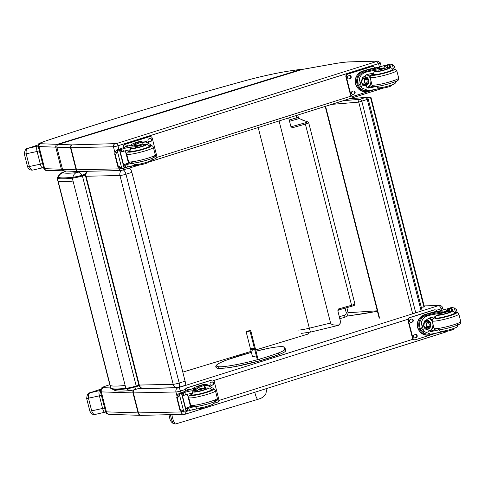 <?xml version="1.0" encoding="UTF-8"?>
<svg xmlns="http://www.w3.org/2000/svg" width="485" height="485" viewBox="0 0 485 485"><rect width="100%" height="100%" fill="white"/><g stroke="black" fill="none" stroke-linecap="round" stroke-linejoin="round"><path stroke-width="0.73" d="M415.736 312.825L361.846 101.407A2.298 1.267 -108.6 0 0 360.628 99.492A2.298 1.267 -108.6 0 0 359.991 99.304A2.298 1.898 85.2 0 0 358.742 102.123L368.218 99.122A2.298 2.298 0 0 0 365.805 97.4L365.805 97.4A2.298 1.898 85.2 0 0 365.429 97.479A2.298 1.267 71.4 0 1 367.284 99.577L421.198 311.103M58.248 177.377C59.061 175.018 60.643 173.478 62.989 172.751A6.96 0.782 165.7 0 1 65.657 171.266A6.887 3.831 71.4 0 0 65.154 171.369A6.887 3.831 71.4 0 1 65.154 171.369C61.771 172.927 60.007 172.581 58 177.073A12.78 1.431 -14.3 0 0 58.248 177.377C60.686 178.092 65.578 178.05 72.932 177.243A8.087 0.909 -14.3 0 0 82.086 175.194L85.524 174.145M82.086 175.194L79.013 172.06L76.448 172.636C69.707 173.369 65.22 173.412 62.989 172.751M140.953 387.788L134.8 389.661A6.887 2.583 -106.9 0 0 135.976 386.703M114.799 390.364A6.887 6.735 -72.4 0 1 114.739 390.346A6.887 6.735 -72.4 0 1 114.69 390.328A6.887 6.735 -72.4 0 1 112.562 389.188M308.424 332.577L308.745 333.844L255.686 349.97M251.127 351.352L182.796 372.122M348.036 312.728L377.312 310.794M421.289 307.314L424.399 306.938L370.886 97.03L366.333 97.418M366.69 97.497L370.431 97.182L423.945 307.09M370.431 97.182L370.886 97.03M87.639 171.272A4.589 4.104 88.7 0 0 86.081 176.255A4.589 0.515 165.7 0 1 85.584 176.152L138.807 384.957A4.589 0.515 -14.3 0 0 139.31 385.06A4.589 4.104 88.7 0 0 143.354 388.412L177.231 387.661A4.589 4.104 -91.3 0 1 173.187 384.308A4.589 0.515 -14.3 0 0 179.183 383.023L125.961 174.218A4.589 0.515 165.7 0 1 119.959 175.503A4.589 4.104 -91.3 0 1 121.553 170.496M184.179 385.636A4.589 1.988 -107.4 0 0 184.427 385.593A4.589 1.988 -107.4 0 0 185.106 381.168L131.884 172.363L125.961 174.218A4.589 1.988 -107.4 0 0 123.451 170.041M184.427 385.593L178.504 387.448A4.589 1.988 -107.4 0 1 178.256 387.491A4.589 4.104 -91.3 0 1 177.231 387.661A4.589 4.589 0 0 0 178.504 387.448L178.504 387.448A4.589 1.988 -107.4 0 0 179.183 383.023L185.106 381.168M131.884 172.363A4.589 1.988 -107.4 0 0 129.362 168.174M170.581 414.73A5.577 1.176 74 0 0 171.811 420.228A5.577 1.176 74 0 0 173.769 423.781L175.637 423.951A6.159 1.303 -106 0 1 173.563 420.974A6.159 1.303 -106 0 1 171.908 414.705M257.159 359.106L249.999 331.019L246.168 331.898L252.509 356.772M252.321 348.097A1.073 1.043 47.8 0 1 253.309 349.928A1.073 1.043 47.8 0 1 251.812 349.837A1.073 1.043 47.8 0 1 252.321 348.097M249.999 331.019L250.69 330.382L246.865 331.267L246.168 331.898M252.291 348.109A1.073 1.043 -132.2 0 0 253.582 349.527M250.69 330.382L257.959 358.888M346.648 316.178L377.439 311.291M424.157 306.005L438.646 305.598C439.683 305.75 440.483 306.829 441.035 308.824A3.443 0.388 -14.3 0 0 442.793 308.017L443.278 309.915M446.188 331.455L445.606 332.079L446.903 331.322M302.476 69.397L58.085 144.457L57.048 145.464L56.806 146.955L62.486 169.301L64.432 170.975L78.079 171.472A2.298 2.128 92.1 0 0 78.315 171.466M379.379 66.93L378.53 63.602L376.918 61.425L377.366 61.134L348.854 61.953A43.601 4.886 -14.3 0 0 333.85 63.82L301.815 69.513M301.767 69.531A1.722 0.679 -107.1 0 0 301.343 69.294L57.236 144.336A1.722 0.679 72.9 0 1 57.739 144.663M40.516 143.73A9.179 1.031 165.7 0 1 43.632 141.668A2.298 1.255 -108.5 0 0 43.468 141.705C36.242 145.112 39.649 142.432 38.182 146.3A11.476 1.285 -14.3 0 0 39.024 146.555L55.751 147.167L61.383 169.259L44.656 168.653L39.024 146.555A2.298 2.128 92.1 0 1 40.516 143.73L57.236 144.336L56.236 145.003L55.708 146.149L55.751 147.167L56.818 147.016M62.438 169.113L61.383 169.259L63.347 170.938L63.899 170.878M302.688 69.337L301.343 69.294A285.423 31.998 165.7 0 0 290.539 70.828A2.298 1.54 -98.4 0 1 290.77 70.768A2.298 1.54 -98.4 0 1 291.006 70.761M285.423 349.442L285.459 351.201C285.423 351.104 285.956 351.843 278.566 354.741L278.869 353.85L278.05 353.104A24.038 2.698 165.7 0 0 284.61 349.236L285.653 349.849M256.147 355.905L252.273 356.827L252.436 356.493M337.881 310.746L338.591 309.988A1.146 1.122 108.2 0 0 337.887 310.552M338.621 309.976L351.601 306.314C355.596 305.004 354.274 305.453 354.881 303.907A4.589 0.515 165.7 0 1 351.57 305.271L351.601 306.314L338.609 309.988L338.475 308.975L337.936 311.14L340.749 322.652L338.863 324.944C334.013 325.393 331.255 324.762 330.588 323.046L279.075 120.953M337.881 310.703L337.936 311.14M290.854 126.385A1.146 1.122 108.2 0 0 291.849 126.591L292.291 127.785L290.915 126.518M290.794 126.197L288.684 117.922M338.863 324.944L340.749 322.652M290.812 126.252L291.849 126.591L304.822 122.923A3.443 0.388 165.7 0 0 307.241 121.85L299.099 118.504L298.275 117.243L289.224 120.037M297.766 115.054L298.317 117.322M95.691 414.293C94.175 414.966 92.859 413.893 91.744 411.062L88.506 398.355C88.1 395.226 88.664 393.353 90.198 392.747A2.298 1.316 -108.8 0 0 90.022 392.783L90.022 392.783C88.161 392.711 87.045 394.638 86.669 398.561L89.907 411.268C90.798 413.796 92.617 414.839 95.357 414.402L95.387 414.39M100.383 390.237A19.448 2.183 -14.3 0 0 99.631 390.577A2.298 1.97 64.8 0 1 100.346 390.589M100.716 389.188A487.625 54.672 165.7 0 0 90.198 392.747L99.631 390.577C98.831 391.31 98.752 393.068 99.389 395.845L101.377 395.269M86.669 398.561L99.389 395.845L102.626 408.552C103.378 411.231 104.208 412.42 105.124 412.117A2.298 1.97 -115.2 0 0 105.53 411.989A2.298 1.97 -115.2 0 0 105.536 411.983A2.298 1.97 -115.2 0 0 105.645 411.929M105.53 411.983L105.124 412.117M33.398 169.914C31.883 170.593 30.567 169.514 29.452 166.682L26.214 153.975C25.808 150.847 26.372 148.974 27.906 148.368A2.298 1.316 -108.8 0 0 27.73 148.41L27.73 148.41C25.869 148.331 24.753 150.259 24.377 154.181L24.377 154.175M38.115 145.846A19.448 2.183 -14.3 0 0 37.339 146.197A2.298 1.97 64.8 0 1 38.169 146.234M33.095 170.011L33.065 170.023C30.325 170.459 28.506 169.417 27.621 166.888L40.34 164.172C41.086 166.852 41.922 168.04 42.832 167.737A2.298 1.97 -115.2 0 0 43.238 167.61A2.298 1.97 -115.2 0 0 43.244 167.604A2.298 1.97 -115.2 0 0 43.565 167.41M38.254 144.869A487.625 54.672 165.7 0 0 27.906 148.368L37.339 146.197C36.539 146.931 36.46 148.689 37.096 151.472L39.327 150.793M43.238 167.61L42.832 167.737M205.543 388.679A5.056 0.57 165.7 0 1 205.925 388.794A5.056 0.57 165.7 0 1 203.112 390.049A5.056 0.57 165.7 0 1 197.789 391.298L197.498 390.146A5.056 0.57 165.7 0 0 202.815 388.897A5.056 0.57 165.7 0 0 205.634 387.648A5.056 0.57 165.7 0 0 205.252 387.533A15.999 1.794 165.7 0 1 204.046 387.169A15.999 1.794 165.7 0 1 205.937 385.757L207.41 385.423L212.963 388.206L213.685 389.279M213.218 389.206L212.963 388.206M197.28 388.376A13.004 1.461 165.7 0 1 203.136 385.836L203.815 385.654L203.573 384.726A10.409 9.251 -91.7 0 1 205.143 384.526L203.985 384.563A10.409 9.251 88.3 0 0 201.73 384.945L199.008 385.799A11.264 1.261 -14.3 0 0 193.254 388.436A11.264 1.261 -14.3 0 0 194.546 388.685L197.146 387.921A13.004 1.461 -14.3 0 1 196.922 387.733A13.004 1.461 -14.3 0 1 202.9 384.908L201.73 384.945M203.573 384.726L202.9 384.908M205.143 384.526A10.409 9.251 -91.7 0 1 210.417 386.193M185.652 408.334A48.785 5.468 165.7 0 1 189.877 406.739L190.757 406.715L187.58 394.257M180.565 393.183L180.869 392.935A48.785 5.468 165.7 0 1 190.744 389.328L193.279 388.527M201.936 407.552L202.136 408.34A25.299 2.837 -14.3 0 1 196.68 409A5.905 0.661 -14.3 0 0 189.483 410.559A32.519 3.644 -14.3 0 0 187.901 411.05A1.146 1.018 -87.4 0 1 187.84 411.068L186.367 411.128M185.797 408.904L187.21 408.594L187.84 411.068L186.143 410.274M183.967 411.923L181.99 411.626L179.88 409.922L180.105 409.201L183.766 411.571L179.456 394.669L180.808 393.317A3.862 0.43 165.7 0 1 181.457 393.135L181.748 393.02L186.476 411.577L186.191 411.692L181.457 393.135M181.748 393.02L179.741 393.183A3.862 0.43 165.7 0 1 179.238 393.365L177.68 394.717L176.728 397.561L177.898 397.53L177.128 398.421L176.728 397.561L179.814 409.734M179.456 394.669L177.898 397.53M181.05 409.886L179.88 409.922L177.128 398.421M203.815 385.654A9.445 8.397 -91.7 0 1 205.173 385.49L207.41 385.423M197.159 387.976L197.407 388.873L194.782 389.613A11.264 1.261 165.7 0 1 193.491 389.364L193.254 388.436M200.729 408.552L199.65 408.734A11.264 1.261 165.7 0 1 199.329 408.734M185.646 408.315A43.729 4.905 165.7 0 1 190.514 406.509L187.404 394.299M187.21 408.594A32.519 3.644 165.7 0 1 188.847 408.085A5.905 0.661 165.7 0 1 194.139 406.788M190.757 406.715A61.662 6.911 165.7 0 1 191.648 406.418M182.827 411.917L185.537 411.88L183.488 412.007M185.537 411.88A3.862 0.43 165.7 0 1 186.191 411.692M181.717 393.044L186.476 411.577M197.498 390.146A25.299 2.837 165.7 0 1 192.048 390.807A5.905 0.661 165.7 0 0 184.846 392.371A32.519 3.644 165.7 0 0 183.263 392.862A1.146 1.025 -95.9 0 0 183.209 392.88L182.069 394.293M202.136 408.34A5.056 0.57 -14.3 0 0 207.453 407.091A5.056 0.57 -14.3 0 0 210.272 405.836L210.144 405.345M182.421 395.663L183.839 395.354A32.519 3.644 165.7 0 1 185.476 394.845A5.905 0.661 165.7 0 1 191.945 393.359M184.415 411.868L183.766 411.571M185.573 391.134L185.458 390.68A2.298 2.037 -91.7 0 1 186.852 387.848L211.363 380.119A2.298 2.037 -91.7 0 1 212.066 380.04M185.961 390.995L185.876 390.667A2.298 2.037 -91.7 0 1 187.271 387.836L211.781 380.107A2.298 2.037 -91.7 0 1 214.303 381.701L218.814 399.373A2.298 2.037 -91.7 0 1 217.413 402.204L213.758 403.356M195.364 409.158L192.903 409.934A2.298 2.037 -91.7 0 1 191.769 409.922M217.195 397.736A1.576 1.4 -91.7 0 1 216.71 400.489L216.583 400.525M211.011 382.289L211.993 381.98A1.576 1.4 -91.7 0 1 212.769 385.017L211.787 385.326A1.576 1.4 -91.7 0 1 211.011 382.289M187.016 390.613A1.576 1.4 -91.7 0 1 187.974 389.558L188.956 389.249A1.576 1.4 -91.7 0 1 190.187 389.516M192.199 410.013A2.298 2.037 -91.7 0 1 191.526 409.983M212.127 381.95A1.576 1.4 -91.7 0 1 212.345 385.029L211.369 385.339A1.576 1.4 -91.7 0 1 211.236 385.375M189.089 389.212A1.576 1.4 -91.7 0 1 189.871 389.625M211.266 389.716A10.324 1.158 165.7 0 1 211.648 389.916A10.324 1.158 165.7 0 1 201.93 393.59A10.324 1.158 165.7 0 1 191.636 395.014A10.324 1.158 165.7 0 1 191.878 394.657M197.789 391.298A25.299 2.837 165.7 0 1 193.57 391.856L192.484 392.541M198.365 389.594A2.752 0.309 -14.3 0 0 201.408 388.988A2.752 0.309 -14.3 0 0 203.391 388.17A2.752 0.309 -14.3 0 0 200.644 388.552A2.752 0.309 -14.3 0 0 198.05 389.534A2.752 0.309 -14.3 0 0 198.365 389.594M444.502 330.94L444.684 331.661A15.999 1.794 -14.3 0 0 433.117 333.753L430.498 334.116L423.708 331.37L420.907 327.254L421.435 322.452L423.708 331.37M421.435 322.452C422.368 318.821 424.714 316.523 428.479 315.565A15.999 1.794 165.7 0 1 440.047 313.474L440.344 314.62A5.056 0.57 165.7 0 0 445.909 313.455A5.056 0.57 165.7 0 0 449.328 312.019L449.031 310.873A5.056 0.57 165.7 0 1 445.618 312.304A5.056 0.57 165.7 0 1 440.047 313.474M435.312 316.705A15.999 1.794 -14.3 0 0 429.11 318.039L424.587 321.137L423.781 326.544L430.553 331.54L432.487 331.279A15.999 1.794 -14.3 0 1 438.44 329.988M424.272 314.747A10.409 9.251 88.3 0 0 417.682 326.32A10.409 9.251 88.3 0 0 427.127 335.177L428.285 335.141A10.409 9.251 -91.7 0 1 418.907 326.678A10.409 9.251 -91.7 0 1 424.757 314.959L424.993 315.893L425.678 315.644A13.004 1.461 165.7 0 1 439.798 312.388L442.174 311.667L441.768 310.709A11.264 1.261 -14.3 0 0 426.988 313.892L424.272 314.747L425.442 314.716L424.757 314.959M429.649 334.141L429.855 334.947L430.553 334.759A13.004 1.461 165.7 0 1 441.077 332.116M429.855 334.947A10.409 9.251 -91.7 0 1 428.285 335.141M439.786 310.891A48.785 5.468 165.7 0 1 448.443 308.533L449.013 308.508M449.031 310.873A5.056 0.57 165.7 0 0 448.995 310.824A25.299 2.837 165.7 0 0 447.049 310.376A5.905 0.661 165.7 0 1 446.582 310.242A5.905 0.661 165.7 0 1 449.304 308.957A32.519 3.644 165.7 0 1 450.832 308.466A1.146 1.025 -96.1 0 1 450.892 308.448L448.746 308.49M451.602 308.818L452.075 310.667L451.523 310.921L450.892 308.448L451.602 309.272M458.592 324.623L457.1 326.223M458.652 324.865L458.974 324.423M456.458 310.382L456.458 309.666L454.348 307.963L455.482 312.413M430.498 334.116L428.255 334.177A9.445 8.397 -91.7 0 1 419.749 326.532A9.445 8.397 -91.7 0 1 424.993 315.893M425.442 314.716A13.004 1.461 -14.3 0 1 439.562 311.461L441.938 310.739M451.523 310.921A32.519 3.644 -14.3 0 0 450.795 311.152M435.057 329.648A61.662 6.911 -14.3 0 0 430.074 331.346L432.487 331.279M429.292 317.996L432.177 319.791M433.742 327.09L430.074 331.346M428.558 318.19A6.875 6.111 -91.7 0 1 432.493 322.204M432.862 323.659A6.875 6.111 -91.7 0 1 428.625 331.358M424.842 320.755A4.589 4.08 -91.7 0 1 426.709 320.185A4.589 4.08 -91.7 0 1 430.868 324.089M430.904 325.223A4.589 4.08 -91.7 0 1 426.976 329.357A4.589 4.08 -91.7 0 1 424.727 328.678M426.121 320.252A4.589 4.08 -91.7 0 1 428.922 322.07M429.073 327.351A4.589 4.08 -91.7 0 1 426.382 329.327M449.971 308.454L450.147 307.89A3.862 0.43 -14.3 0 0 450.801 307.708L452.851 307.581L450.801 307.708M449.856 308.005L451.862 307.842A3.862 0.43 -14.3 0 1 452.366 307.66L454.348 307.963M444.684 331.661A5.056 0.57 -14.3 0 0 450.25 330.497A5.056 0.57 -14.3 0 0 453.669 329.06L453.542 328.569M419.925 331.655A9.445 8.397 -91.7 0 1 419.537 318.299M414.736 339.821A2.298 2.037 -91.7 0 1 412.499 338.16L407.994 320.488A2.298 2.037 -91.7 0 1 409.395 317.657L433.899 309.927A2.298 2.037 -91.7 0 1 434.608 309.848M436.07 333.237L415.445 339.742A2.298 2.037 -91.7 0 1 412.923 338.148L408.412 320.476A2.298 2.037 -91.7 0 1 409.813 317.645L434.324 309.915A2.298 2.037 -91.7 0 1 436.815 311.394M412.268 322.095L411.286 322.404A1.576 1.4 -91.7 0 1 410.516 319.366L411.492 319.057A1.576 1.4 -91.7 0 1 412.268 322.095L410.868 322.416A1.576 1.4 -91.7 0 1 410.734 322.446M416.209 337.56L415.233 337.869A1.576 1.4 -91.7 0 1 414.457 334.832L415.439 334.523A1.576 1.4 -91.7 0 1 416.209 337.56L414.808 337.881A1.576 1.4 -91.7 0 1 414.681 337.918M433.548 312.097A1.576 1.4 -91.7 0 1 433.554 312.097L434.536 311.788A1.576 1.4 -91.7 0 1 435.106 311.746M411.626 319.021A1.576 1.4 -91.7 0 1 411.85 322.107M415.572 334.486A1.576 1.4 -91.7 0 1 415.791 337.572M427.988 326.787A2.164 1.928 88.3 0 0 427.873 322.689M429.086 326.805A2.164 1.928 88.3 0 0 428.491 322.555A2.164 1.928 88.3 0 0 428.613 326.89A2.164 1.928 88.3 0 0 429.086 326.805M429.213 326.981A2.346 2.085 88.3 0 0 430.086 323.04A2.346 2.085 88.3 0 0 426.612 324.138A2.346 2.085 88.3 0 0 429.213 326.981M429.249 327.132A2.51 2.231 88.3 0 0 430.183 322.925A2.51 2.231 88.3 0 0 426.473 324.095A2.51 2.231 88.3 0 0 429.249 327.132M429.213 327.308A2.686 2.389 88.3 0 0 428.473 322.034A2.686 2.389 88.3 0 0 428.631 327.411A2.686 2.389 88.3 0 0 429.213 327.308M435.275 317.887A10.324 1.158 -14.3 0 0 435.039 318.245A10.324 1.158 -14.3 0 0 436.221 318.475A10.324 1.158 -14.3 0 0 447.619 316.196A10.324 1.158 -14.3 0 0 455.051 313.14A10.324 1.158 -14.3 0 0 454.663 312.946M436.112 315.456L437.003 315.032A15.999 1.794 165.7 0 1 440.344 314.62M446.473 311.334A2.752 0.309 -14.3 0 0 443.435 311.94A2.752 0.309 -14.3 0 0 441.453 312.758A2.752 0.309 -14.3 0 0 444.199 312.376A2.752 0.309 -14.3 0 0 446.788 311.4A2.752 0.309 -14.3 0 0 446.473 311.334M143.481 145.185A5.056 0.57 165.7 0 1 143.857 145.3A5.056 0.57 165.7 0 1 141.044 146.555A5.056 0.57 165.7 0 1 135.721 147.804L135.43 146.652A5.056 0.57 165.7 0 0 140.753 145.403A5.056 0.57 165.7 0 0 143.566 144.154A5.056 0.57 165.7 0 0 143.184 144.039A15.999 1.794 165.7 0 1 141.984 143.675A15.999 1.794 165.7 0 1 143.875 142.263L145.342 141.929L150.902 144.712L151.623 145.785M151.156 145.712L150.902 144.712M135.212 144.882A13.004 1.461 165.7 0 1 141.074 142.341L141.747 142.16L141.511 141.232A10.409 9.251 -91.7 0 1 143.081 141.032L141.917 141.068A10.409 9.251 88.3 0 0 139.662 141.45L136.94 142.305A11.264 1.261 -14.3 0 0 131.186 144.942A11.264 1.261 -14.3 0 0 132.478 145.191L135.079 144.427A13.004 1.461 -14.3 0 1 134.854 144.239A13.004 1.461 -14.3 0 1 140.838 141.414L139.662 141.45M141.511 141.232L140.838 141.414M143.081 141.032A10.409 9.251 -91.7 0 1 148.355 142.699M123.584 164.839A48.785 5.468 165.7 0 1 127.81 163.245L128.689 163.221L125.512 150.762M118.504 149.689L118.807 149.435A48.785 5.468 165.7 0 1 128.677 145.833L131.211 145.033M139.868 164.057L140.068 164.845A25.299 2.837 -14.3 0 1 134.618 165.5A5.905 0.661 -14.3 0 0 127.416 167.064A32.519 3.644 -14.3 0 0 125.833 167.555A1.146 1.018 -87.4 0 1 125.779 167.574L124.299 167.634M123.73 165.403L125.148 165.1L125.779 167.574L124.075 166.773M121.899 168.428L119.922 168.131L117.813 166.428L118.043 165.706L121.699 168.077L117.388 151.174L118.74 149.823A3.862 0.43 165.7 0 1 119.395 149.641L119.68 149.525L124.415 168.083L124.124 168.198L119.395 149.641M119.68 149.525L117.679 149.689A3.862 0.43 165.7 0 1 117.17 149.871L115.612 151.223L114.66 154.066L115.83 154.036L115.06 154.927L114.66 154.066L117.746 166.24M117.388 151.174L115.83 154.036M118.983 166.391L117.813 166.428L115.06 154.927M141.747 142.16A9.445 8.397 -91.7 0 1 143.105 141.996L145.342 141.929M135.091 144.481L135.339 145.379L132.714 146.118A11.264 1.261 165.7 0 1 131.423 145.87L131.186 144.942M138.661 165.058L137.588 165.239A11.264 1.261 165.7 0 1 137.261 165.239M123.578 164.821A43.729 4.905 165.7 0 1 128.446 163.015L125.336 150.805M125.148 165.1A32.519 3.644 165.7 0 1 126.785 164.591A5.905 0.661 165.7 0 1 132.072 163.293M128.689 163.221A61.662 6.911 165.7 0 1 129.586 162.924M120.759 168.422L123.469 168.386L121.42 168.513M123.469 168.386A3.862 0.43 165.7 0 1 124.124 168.198M119.65 149.55L124.415 168.083M135.43 146.652A25.299 2.837 165.7 0 1 129.98 147.313A5.905 0.661 165.7 0 0 122.778 148.877A32.519 3.644 165.7 0 0 121.195 149.368A1.146 1.025 -95.9 0 0 121.141 149.386L120.001 150.799M140.068 164.845A5.056 0.57 -14.3 0 0 145.391 163.597A5.056 0.57 -14.3 0 0 148.204 162.342L148.077 161.851M120.353 152.169L121.771 151.86A32.519 3.644 165.7 0 1 123.408 151.35A5.905 0.661 165.7 0 1 129.883 149.865M122.347 168.374L121.699 168.077M123.505 147.64L123.39 147.185A2.298 2.037 -91.7 0 1 124.784 144.354L149.295 136.625A2.298 2.037 -91.7 0 1 150.004 136.546M123.893 147.501L123.808 147.173A2.298 2.037 -91.7 0 1 125.209 144.342L149.713 136.612A2.298 2.037 -91.7 0 1 152.242 138.207L156.746 155.879A2.298 2.037 -91.7 0 1 155.345 158.71L151.69 159.862M133.296 165.664L130.841 166.44A2.298 2.037 -91.7 0 1 129.701 166.428M155.127 154.242A1.576 1.4 -91.7 0 1 154.642 156.988L154.515 157.031M148.95 138.795L149.926 138.486A1.576 1.4 -91.7 0 1 150.702 141.523L149.719 141.832A1.576 1.4 -91.7 0 1 148.95 138.795M124.954 147.119A1.576 1.4 -91.7 0 1 125.912 146.064L126.888 145.755A1.576 1.4 -91.7 0 1 128.125 146.021M130.132 166.519A2.298 2.037 -91.7 0 1 129.459 166.488M150.059 138.449A1.576 1.4 -91.7 0 1 150.283 141.535L149.301 141.844A1.576 1.4 -91.7 0 1 149.168 141.881M127.022 145.718A1.576 1.4 -91.7 0 1 127.804 146.13M149.198 146.221A10.324 1.158 165.7 0 1 149.58 146.422A10.324 1.158 165.7 0 1 139.862 150.095A10.324 1.158 165.7 0 1 129.568 151.52A10.324 1.158 165.7 0 1 129.81 151.162M135.721 147.804A25.299 2.837 165.7 0 1 131.502 148.361L130.423 149.047M136.303 146.1A2.752 0.309 -14.3 0 0 139.34 145.494A2.752 0.309 -14.3 0 0 141.323 144.675A2.752 0.309 -14.3 0 0 138.577 145.057A2.752 0.309 -14.3 0 0 135.988 146.04A2.752 0.309 -14.3 0 0 136.303 146.1M382.435 87.445L382.616 88.167A15.999 1.794 -14.3 0 0 371.049 90.258L368.43 90.622L361.64 87.876L358.845 83.759L359.367 78.958L361.64 87.876M359.367 78.958C360.3 75.327 362.647 73.029 366.411 72.071A15.999 1.794 165.7 0 1 377.985 69.979L378.276 71.125A5.056 0.57 165.7 0 0 383.841 69.961A5.056 0.57 165.7 0 0 387.26 68.524L386.969 67.379A5.056 0.57 165.7 0 1 383.55 68.809A5.056 0.57 165.7 0 1 377.985 69.979M373.244 73.211A15.999 1.794 -14.3 0 0 367.042 74.544L362.519 77.642L361.713 83.05L368.491 88.046L370.419 87.785A15.999 1.794 -14.3 0 1 376.378 86.494M362.204 71.253A10.409 9.251 88.3 0 0 355.614 82.826A10.409 9.251 88.3 0 0 365.059 91.683L366.217 91.647A10.409 9.251 -91.7 0 1 356.839 83.184A10.409 9.251 -91.7 0 1 362.695 71.465L362.932 72.392L363.611 72.15A13.004 1.461 165.7 0 1 377.73 68.894L380.107 68.173L379.707 67.215A11.264 1.261 -14.3 0 0 364.926 70.398L362.204 71.253L363.374 71.222L362.695 71.465M367.582 90.647L367.788 91.453L368.485 91.265A13.004 1.461 165.7 0 1 379.009 88.616M367.788 91.453A10.409 9.251 -91.7 0 1 366.217 91.647M377.724 67.397A48.785 5.468 165.7 0 1 386.375 65.038L386.945 65.014M386.969 67.379A5.056 0.57 165.7 0 0 386.927 67.33A25.299 2.837 165.7 0 0 384.981 66.881A5.905 0.661 165.7 0 1 384.514 66.748A5.905 0.661 165.7 0 1 387.236 65.463A32.519 3.644 165.7 0 1 388.77 64.972A1.146 1.025 -96.1 0 1 388.825 64.954L386.684 64.996M389.534 65.323L390.007 67.172L389.455 67.427L388.825 64.954L389.534 65.778M396.524 81.128L395.032 82.729M396.591 81.371L396.912 80.928M394.396 66.881L394.39 66.172L392.28 64.469L393.414 68.918M368.43 90.622L366.193 90.683A9.445 8.397 -91.7 0 1 357.688 83.038A9.445 8.397 -91.7 0 1 362.932 72.392M363.374 71.222A13.004 1.461 -14.3 0 1 377.494 67.967L379.87 67.245M389.455 67.427A32.519 3.644 -14.3 0 0 388.728 67.657M372.989 86.154A61.662 6.911 -14.3 0 0 368.006 87.852L370.419 87.785M367.224 74.502L370.11 76.297M371.674 83.596L368.006 87.852M366.496 74.696A6.875 6.111 -91.7 0 1 370.425 78.709M370.801 80.164A6.875 6.111 -91.7 0 1 366.563 87.864M362.78 77.26A4.589 4.08 -91.7 0 1 364.641 76.691A4.589 4.08 -91.7 0 1 368.806 80.595M368.836 81.729A4.589 4.08 -91.7 0 1 364.908 85.863A4.589 4.08 -91.7 0 1 362.659 85.184M364.053 76.757A4.589 4.08 -91.7 0 1 366.854 78.576M367.012 83.856A4.589 4.08 -91.7 0 1 364.32 85.833M387.903 64.96L388.079 64.396A3.862 0.43 -14.3 0 0 388.734 64.214L390.783 64.087L388.734 64.214M387.788 64.511L389.794 64.347A3.862 0.43 -14.3 0 1 390.304 64.165L392.28 64.469M382.616 88.167A5.056 0.57 -14.3 0 0 388.188 87.003A5.056 0.57 -14.3 0 0 391.601 85.566L391.48 85.075M357.857 88.161A9.445 8.397 -91.7 0 1 357.475 74.805M352.668 96.327A2.298 2.037 -91.7 0 1 350.437 94.666L345.926 76.994A2.298 2.037 -91.7 0 1 347.327 74.163L371.831 66.433A2.298 2.037 -91.7 0 1 372.541 66.354M374.002 89.743L353.377 96.248A2.298 2.037 -91.7 0 1 350.855 94.654L346.351 76.982A2.298 2.037 -91.7 0 1 347.745 74.15L372.256 66.421A2.298 2.037 -91.7 0 1 374.747 67.894M350.2 78.6L349.224 78.909A1.576 1.4 -91.7 0 1 348.448 75.866L349.43 75.557A1.576 1.4 -91.7 0 1 350.2 78.6L348.8 78.922A1.576 1.4 -91.7 0 1 348.673 78.952M354.147 94.066L353.165 94.375A1.576 1.4 -91.7 0 1 352.389 91.338L353.371 91.028A1.576 1.4 -91.7 0 1 354.147 94.066L352.747 94.387A1.576 1.4 -91.7 0 1 352.613 94.417M371.48 68.603A1.576 1.4 -91.7 0 1 371.486 68.603L372.468 68.294A1.576 1.4 -91.7 0 1 373.038 68.252M349.564 75.527A1.576 1.4 -91.7 0 1 349.782 78.612M353.504 90.992A1.576 1.4 -91.7 0 1 353.723 94.078M365.926 83.293A2.164 1.928 88.3 0 0 365.805 79.194M367.018 83.311A2.164 1.928 88.3 0 0 366.424 79.061A2.164 1.928 88.3 0 0 366.551 83.396A2.164 1.928 88.3 0 0 367.018 83.311M367.145 83.487A2.346 2.085 88.3 0 0 368.018 79.546A2.346 2.085 88.3 0 0 364.544 80.643A2.346 2.085 88.3 0 0 367.145 83.487M367.187 83.638A2.51 2.231 88.3 0 0 368.115 79.431A2.51 2.231 88.3 0 0 364.405 80.601A2.51 2.231 88.3 0 0 367.187 83.638M367.145 83.814A2.686 2.389 88.3 0 0 366.411 78.54A2.686 2.389 88.3 0 0 366.563 83.917A2.686 2.389 88.3 0 0 367.145 83.814M373.214 74.393A10.324 1.158 -14.3 0 0 372.971 74.751A10.324 1.158 -14.3 0 0 374.153 74.981A10.324 1.158 -14.3 0 0 385.551 72.701A10.324 1.158 -14.3 0 0 392.983 69.646A10.324 1.158 -14.3 0 0 392.601 69.446M374.044 71.962L374.941 71.537A15.999 1.794 165.7 0 1 378.276 71.125M384.411 67.839A2.752 0.309 -14.3 0 0 381.368 68.446A2.752 0.309 -14.3 0 0 379.385 69.264A2.752 0.309 -14.3 0 0 382.132 68.882A2.752 0.309 -14.3 0 0 384.726 67.9A2.752 0.309 -14.3 0 0 384.411 67.839M331.552 104.396L358.742 102.123L412.693 313.783M379.585 318.148L325.58 106.282M349.194 98.837L365.429 97.479L359.991 99.304L343.265 100.704M58.17 176.613L57.248 177.407L57.133 178.104A13.841 1.552 -14.3 0 0 57.412 178.316L57.897 177.474A13.156 1.473 165.7 0 1 58.145 176.667M138.874 385.193L136.224 385.993L82.226 175.2A8.463 0.946 165.7 0 1 72.653 177.34A0.691 0.533 83.7 0 0 72.313 178.183A9.148 1.025 -14.3 0 0 82.662 175.867L85.445 175.018M72.653 177.34C65.269 178.153 60.346 178.195 57.897 177.474M73.047 181.057C65.584 181.875 60.619 181.917 58.145 181.19L57.412 178.316C59.885 179.044 64.857 179.001 72.313 178.183L125.876 388.315A0.691 0.533 83.7 0 0 126.555 388.8A8.463 0.946 -14.3 0 0 136.121 386.654L126.464 388.818C120.353 389.625 115.339 389.661 111.423 388.921L110.695 388.236A13.841 1.552 165.7 0 0 110.974 388.449L111.799 388.928M85.518 174.2L82.226 175.2M136.121 386.654L136.224 385.993A9.148 1.025 165.7 0 1 125.876 388.315C118.419 389.134 113.448 389.176 110.974 388.449L110.247 385.575C112.714 386.303 117.685 386.26 125.148 385.442M136.182 386.636L139.092 385.751L136.158 386.648M72.932 177.243A6.887 5.341 -96.3 0 1 76.448 172.636M81.116 171.417L79.013 172.06M126.888 388.77A6.887 5.341 83.7 0 0 130.992 390.492A6.887 5.341 83.7 0 0 130.999 390.486C122.141 391.334 116.721 391.286 114.745 390.346M58.145 181.19L110.247 385.575M139.31 385.06L86.081 176.255L119.959 175.503L173.187 384.308L139.31 385.06M254.861 392.244A5.165 1.091 74 0 0 257.893 399.343L261.039 398.252L263.61 396.669L265.81 393.893L267.047 388.4M438.664 305.586A3.395 3.019 -91.7 0 1 439.398 305.459L424.132 305.902M352.595 315.244A3.395 2.34 81.8 0 0 352.243 315.335A457.543 51.295 165.7 0 1 363.514 313.765M346.605 316.214A56.266 6.311 165.7 0 1 352.243 315.335M109.786 384.672L105.985 385.945A3.395 1.861 71.5 0 1 106.227 385.896A548.474 61.492 165.7 0 1 109.798 384.702M105.985 385.945C99.977 388.042 101.735 388.37 100.571 389.522L100.45 391.631A11.476 1.285 -14.3 0 0 101.316 391.892A3.395 3.146 -88.1 0 1 103.517 387.703A8.075 0.903 165.7 0 1 106.227 385.896M141.244 415.372A3.395 3.146 -88.1 0 1 138.079 412.899L106.409 411.862A11.476 1.285 165.7 0 1 105.542 411.607C106.106 413.365 107.373 414.281 109.331 414.342A3.395 3.146 -88.1 0 1 106.409 411.862L101.316 391.892L132.987 392.923A3.395 3.146 -88.1 0 1 133.478 390.025M110.622 387.933L103.517 387.703M109.331 414.342L141.462 415.378A3.395 3.037 -91.3 0 1 138.468 412.899A11.476 1.285 165.7 0 1 138.079 412.899L132.987 392.923A11.476 1.285 -14.3 0 0 133.375 392.923A3.395 3.037 -91.3 0 1 133.89 389.916M184.791 414.311A3.395 3.037 -91.3 0 1 184.033 414.433A3.395 3.037 -91.3 0 1 181.038 411.953L138.468 412.899L133.375 392.923L175.946 391.977A3.395 3.037 -91.3 0 1 178.031 387.794L138.019 388.679M176.964 395.966L175.946 391.977A3.443 0.388 -14.3 0 0 180.481 391.007A3.395 1.51 -107.5 0 0 178.092 387.782L178.031 387.794M438.646 305.598L178.092 387.782M180.966 392.892L180.481 391.007L185.446 389.443M213.636 380.549L407.988 319.245M436.173 310.358L441.035 308.824L441.441 310.424M182.402 411.777A3.443 0.388 165.7 0 1 181.038 411.953L180.784 410.965M184.852 414.293A3.395 1.51 -107.5 0 0 185.04 414.263A3.395 1.51 -107.5 0 0 185.737 411.82M413.081 339.221L218.844 400.489M58.309 144.378L71.968 144.876A9.179 1.031 -14.3 0 0 72.289 144.876L116.364 143.608L376.918 61.425M351.389 96.036L156.643 157.467M123.699 168.319A2.298 1.018 72.5 0 1 123.251 170.102A2.298 1.018 72.5 0 1 123.123 170.126M121.262 168.513A3.443 0.388 165.7 0 1 119.074 168.859A2.298 2.049 88.7 0 0 121.098 170.532L78.54 171.478A2.298 2.049 88.7 0 1 76.515 169.798A11.476 1.285 165.7 0 1 76.109 169.798A2.298 2.128 92.1 0 0 78.079 171.472L78.54 171.478M118.722 167.47L119.074 168.859L76.515 169.798L70.883 147.707A11.476 1.285 165.7 0 1 70.47 147.701L56.854 147.204M71.968 144.876A2.298 2.128 92.1 0 0 70.47 147.701L76.109 169.798L62.486 169.301M114.897 152.472L113.441 146.761L70.883 147.707A2.298 2.049 88.7 0 1 72.289 144.876M381.21 66.421L380.288 62.801A3.443 0.388 165.7 0 1 378.53 63.602L117.976 145.785L118.898 149.398M116.364 143.608A2.298 1.018 72.5 0 1 117.976 145.785A3.443 0.388 165.7 0 1 113.441 146.761A2.298 2.049 88.7 0 1 114.854 143.936M333.85 63.82A2.298 1.255 -100.1 0 1 334.013 63.771C340.476 62.626 345.587 61.995 349.352 61.874L377.863 61.049A2.298 2.037 -91.7 0 0 377.366 61.134M348.854 61.953A2.298 2.037 -91.7 0 1 349.352 61.874M46.633 170.326A2.298 2.128 -87.9 0 1 44.656 168.653A11.476 1.285 165.7 0 1 43.814 168.392C44.753 170.035 45.693 170.678 46.633 170.326L64.075 170.841M43.632 141.668A549.578 61.613 165.7 0 1 243.027 81.292A57.369 6.432 165.7 0 1 290.539 70.828M243.027 81.292A2.298 0.394 -105.4 0 0 242.985 81.292C170.599 101.274 104.093 121.414 43.468 141.705A2.298 1.255 -108.5 0 0 43.31 141.778M301.621 69.222L290.77 70.768C276.753 72.914 260.821 76.418 242.985 81.292A2.298 0.394 -105.4 0 0 242.943 81.316M278.475 354.765A39.909 4.474 165.7 0 1 259.942 360.761M236.704 366.308A33.562 3.765 -14.3 0 0 259.899 360.773L236.656 366.32A0.861 0.412 79.2 0 0 236.704 366.308M278.05 353.104A39.909 4.474 -14.3 0 1 259.481 359.118A33.562 3.765 165.7 0 1 236.286 364.647A40.219 4.51 165.7 0 1 226.222 366.296A0.861 0.63 82.6 0 0 226.647 367.951A40.219 4.51 -14.3 0 0 236.601 366.327M284.61 349.236L283.786 346.957A0.861 0.849 -67.1 0 1 284.549 347.133M269.63 348.084A30.646 3.437 165.7 0 1 283.786 346.957A0.861 0.855 -20 0 1 284.804 347.49A0.861 0.861 0 0 0 284.331 346.993C282.221 346.296 277.341 346.654 269.69 348.066A0.861 0.455 79.7 0 0 269.63 348.084A33.562 3.765 165.7 0 0 255.989 351.164L269.672 348.066A0.861 0.376 78.8 0 0 269.63 348.084M227.641 359.664A44.596 5.002 165.7 0 1 251.382 352.365L227.556 359.682A0.861 0.564 -109.9 0 1 227.641 359.664A33.562 3.765 165.7 0 0 220.827 362.447A0.861 0.752 -115.8 0 0 220.517 362.598M226.222 366.296A33.562 3.765 165.7 0 1 219.329 366.769A40.958 4.589 165.7 0 1 220.827 362.447M219.329 366.769A0.861 0.8 92.5 0 0 219.505 368.461C216.856 368.691 212.078 366.502 220.663 362.501L227.556 359.682M236.286 364.647A0.861 0.412 79.2 0 0 236.104 365.611A0.861 0.412 79.2 0 0 236.656 366.32L226.543 367.976L219.505 368.461M259.481 359.118L259.924 360.773L278.572 354.741M345.077 308.157L346.169 312.425A2.298 2.237 -74.9 0 1 344.562 315.238L339.354 316.693M347.842 311.685L346.169 312.425M344.629 317.317A2.298 0.443 -105.6 0 0 344.683 317.317A2.298 0.443 -105.6 0 0 344.562 315.238M292.291 127.785L305.386 124.081L351.57 305.271L338.475 308.975M304.822 122.923L305.386 124.081A4.589 0.515 -14.3 0 0 308.702 122.723L354.881 303.907M289.539 121.274L297.135 119.152L296.002 115.612M297.135 119.152A3.443 0.388 -14.3 0 0 299.099 118.504M307.241 121.85A1.146 1.122 -71.8 0 1 307.878 121.862L302.501 120.092M330.588 323.046L309.345 328.2L258.196 127.537M310.806 332.007A4.589 0.473 -103.6 0 1 310.758 332.049A4.589 0.473 -103.6 0 1 309.345 328.2A13.768 1.546 165.7 0 1 297.681 330.049M104.621 407.976L89.907 411.268M42.571 163.5L40.34 164.172L37.096 151.472L24.377 154.188L27.615 166.888M178.268 394.032L179.856 393.99M180.105 409.201L177.358 398.415M194.782 389.613L194.546 388.685M179.238 393.365L180.808 393.317M192.466 392.468L192.048 390.807M196.68 409L196.401 407.903M189.483 410.559L188.847 408.085M185.476 394.845L184.846 392.371M183.839 395.354L183.209 392.88M180.869 392.935L183.263 392.862M203.136 385.836L205.937 385.757M211.781 380.107L211.363 380.119M211.787 385.326L211.369 385.339M212.769 385.017L212.345 385.029M187.271 387.836L186.852 387.848M185.876 390.667L185.458 390.68M211.096 389.291A11.931 1.34 165.7 0 1 211.836 389.249A11.931 1.34 165.7 0 1 208.792 391.753A11.931 1.34 165.7 0 1 193.921 395.433A11.931 1.34 165.7 0 1 191.817 394.208M214.655 400.301A11.931 1.34 165.7 0 1 204.434 404.902A11.931 1.34 165.7 0 1 194.285 405.418M190.666 405.145L192.266 406.666C192.527 407.406 197.741 406.509 207.901 403.981C216.928 401.253 216.352 400.58 216.868 400.234L217.347 398.343A13.768 1.546 165.7 0 1 204.391 403.241A13.768 1.546 165.7 0 1 190.666 405.145L188.75 397.633A13.768 1.546 165.7 0 0 202.475 395.73A13.768 1.546 165.7 0 0 215.437 390.831C214.958 389.437 213.891 388.885 212.236 389.182L211.084 389.261M211.405 390.273L210.739 388.77L209.453 388L205.761 388.139A7.712 0.867 165.7 0 1 205.773 389.54A7.712 0.867 165.7 0 1 194.436 392.122A7.712 0.867 165.7 0 1 193.57 391.856M211.284 389.782A10.003 1.122 165.7 0 1 204.082 392.747A10.003 1.122 165.7 0 1 193.042 394.948A10.003 1.122 165.7 0 1 191.89 394.723L192.787 392.159M448.443 308.533L450.832 308.466M439.562 311.461L439.798 312.388M449.898 308.017L450.007 308.454M451.305 307.975L451.45 308.551M452.008 310.733L452.105 311.115M449.304 308.957L449.892 311.255M451.862 307.842L452.717 311.194M425.678 315.644L428.479 315.565M412.923 338.148L412.499 338.16M411.286 322.404L410.868 322.416M415.233 337.869L414.808 337.881M434.324 309.915L433.899 309.927M409.813 317.645L409.395 317.657M408.412 320.476L407.994 320.488M428.473 322.034L425.994 322.107A2.686 2.389 88.3 0 0 426.151 327.478L428.631 327.411M423.605 325.593A2.825 2.51 88.3 0 0 426.703 327.514A2.825 2.51 88.3 0 0 426.861 327.46M426.703 322.088A2.825 2.51 88.3 0 0 423.599 323.98M423.969 327.163A3.31 2.94 88.3 0 0 426.818 327.981A3.31 2.94 88.3 0 0 427.8 327.436M427.643 322.058A3.31 2.94 88.3 0 0 423.969 322.398M426.794 328.115A3.45 3.062 88.3 0 0 427.94 327.43L426.8 328.115A3.45 3.062 88.3 0 1 426.042 328.242L426.8 328.115M427.782 322.058A3.45 3.062 88.3 0 0 425.848 321.355A3.45 3.062 88.3 0 0 424.12 322.016M424.114 327.551A3.45 3.062 88.3 0 0 426.042 328.242L425.666 328.254M435.221 317.433A11.931 1.34 -14.3 0 0 434.845 318.906A11.931 1.34 -14.3 0 0 451.117 315.341A11.931 1.34 -14.3 0 0 454.5 312.522M435.221 317.396L432.517 319.112L432.153 320.864A13.768 1.546 -14.3 0 0 433.729 321.173A13.768 1.546 -14.3 0 0 448.928 318.136A13.768 1.546 -14.3 0 0 458.834 314.062L457.507 312.631L454.481 312.486M435.645 328.684A13.768 1.546 -14.3 0 0 450.844 325.647A13.768 1.546 -14.3 0 0 460.75 321.573C460.726 323.058 460.404 323.834 459.786 323.913C459.592 324.41 456.761 325.508 451.305 327.205C444.684 329.006 440.004 329.945 437.264 330.024C435.488 330.224 434.421 329.679 434.069 328.375A13.768 1.546 -14.3 0 0 435.645 328.684M449.165 311.388A7.712 0.867 165.7 0 1 449.171 312.764A7.712 0.867 165.7 0 1 437.84 315.347A7.712 0.867 165.7 0 1 437.003 315.032M449.158 311.364L452.851 311.224L454.142 311.994L454.681 313.007A10.003 1.122 165.7 0 1 447.485 315.971A10.003 1.122 165.7 0 1 436.439 318.178A10.003 1.122 165.7 0 1 435.294 317.954L436.13 315.438M116.2 150.538L117.788 150.495M118.043 165.706L115.291 154.921M132.714 146.118L132.478 145.191M117.17 149.871L118.74 149.823M130.404 148.974L129.98 147.313M134.618 165.5L134.339 164.409M127.416 167.064L126.785 164.591M123.408 151.35L122.778 148.877M121.771 151.86L121.141 149.386M118.807 149.435L121.195 149.368M141.074 142.341L143.875 142.263M149.713 136.612L149.295 136.625M149.719 141.832L149.301 141.844M150.702 141.523L150.283 141.535M125.209 144.342L124.784 144.354M123.808 147.173L123.39 147.185M149.034 145.797A11.931 1.34 165.7 0 1 149.774 145.755A11.931 1.34 165.7 0 1 146.725 148.258A11.931 1.34 165.7 0 1 131.859 151.938A11.931 1.34 165.7 0 1 129.756 150.714M152.587 156.8A11.931 1.34 165.7 0 1 142.366 161.408A11.931 1.34 165.7 0 1 132.223 161.917M128.598 161.65L130.198 163.172C130.465 163.912 135.673 163.015 145.839 160.48C154.86 157.758 154.285 157.079 154.806 156.74L155.285 154.848A13.768 1.546 165.7 0 1 142.323 159.747A13.768 1.546 165.7 0 1 128.598 161.65L126.688 154.139A13.768 1.546 165.7 0 0 140.407 152.235A13.768 1.546 165.7 0 0 153.369 147.337C152.89 145.943 151.823 145.391 150.168 145.688L149.016 145.767M143.699 144.669A7.712 0.867 165.7 0 1 143.705 146.046A7.712 0.867 165.7 0 1 132.369 148.628A7.712 0.867 165.7 0 1 131.502 148.361M149.344 146.779L149.216 146.288A10.003 1.122 165.7 0 1 142.02 149.253A10.003 1.122 165.7 0 1 130.974 151.453A10.003 1.122 165.7 0 1 129.828 151.229L130.726 148.665M386.375 65.038L388.77 64.972M377.494 67.967L377.73 68.894M387.83 64.523L387.945 64.96M389.237 64.481L389.382 65.057M389.94 67.239L390.037 67.621M387.236 65.463L387.824 67.761M389.794 64.347L390.649 67.7M363.611 72.15L366.411 72.071M350.855 94.654L350.437 94.666M349.224 78.909L348.8 78.922M353.165 94.375L352.747 94.387M372.256 66.421L371.831 66.433M347.745 74.15L347.327 74.163M346.351 76.982L345.926 76.994M366.411 78.54L363.926 78.612A2.686 2.389 88.3 0 0 364.083 83.984L366.563 83.917M361.537 82.098A2.825 2.51 88.3 0 0 364.635 84.02A2.825 2.51 88.3 0 0 364.793 83.966M364.641 78.594A2.825 2.51 88.3 0 0 361.531 80.48M361.901 83.669A3.31 2.94 88.3 0 0 364.756 84.487A3.31 2.94 88.3 0 0 365.732 83.941M365.581 78.564A3.31 2.94 88.3 0 0 361.901 78.903M364.726 84.62A3.45 3.062 88.3 0 0 365.872 83.935L364.732 84.62A3.45 3.062 88.3 0 1 363.98 84.748L364.732 84.62M363.404 77.867L365.726 78.558A3.45 3.062 88.3 0 0 363.78 77.855A3.45 3.062 88.3 0 0 362.053 78.522M362.053 84.057A3.45 3.062 88.3 0 0 363.98 84.748L363.598 84.76M373.153 73.938A11.931 1.34 -14.3 0 0 372.783 75.411A11.931 1.34 -14.3 0 0 389.049 71.847A11.931 1.34 -14.3 0 0 392.432 69.028M373.153 73.902L370.449 75.618L370.085 77.364A13.768 1.546 -14.3 0 0 371.662 77.679A13.768 1.546 -14.3 0 0 386.86 74.641A13.768 1.546 -14.3 0 0 396.766 70.567L395.445 69.137L392.42 68.991M373.577 85.19A13.768 1.546 -14.3 0 0 388.776 82.153A13.768 1.546 -14.3 0 0 398.682 78.079C398.664 79.564 398.343 80.34 397.724 80.419C397.524 80.916 394.699 82.013 389.237 83.711C382.616 85.512 377.942 86.451 375.202 86.53C373.42 86.73 372.353 86.184 372.001 84.881A13.768 1.546 -14.3 0 0 373.577 85.19M387.097 67.894A7.712 0.867 165.7 0 1 387.103 69.27A7.712 0.867 165.7 0 1 375.772 71.853A7.712 0.867 165.7 0 1 374.941 71.537M387.091 67.87L390.783 67.73L392.074 68.5L392.62 69.513A10.003 1.122 165.7 0 1 385.417 72.477A10.003 1.122 165.7 0 1 374.371 74.684A10.003 1.122 165.7 0 1 373.226 74.46L374.062 71.944M422.174 310.794L368.218 99.122M379.173 318.105L325.211 106.397M365.805 97.4L349.394 98.77M57.133 178.104L110.695 388.236M66.136 171.035L65.214 171.35M134.8 389.661L130.992 390.492M112.471 389.17L114.69 390.328M87.367 171.278A4.589 4.589 0 0 0 85.584 176.152M138.807 384.957A4.589 4.589 0 0 0 143.354 388.412M257.893 399.343L175.637 423.951M170.059 414.742A7.457 7.457 0 0 0 173.769 423.781M377.427 311.261L363.792 313.68M439.398 305.459C441.12 305.52 442.253 306.375 442.793 308.017M100.45 391.631L105.542 411.607M141.462 415.378L185.04 414.263L445.606 332.079M383.211 88.106L148.18 162.239M139.783 164.888L121.098 170.532M302.143 69.434L334.013 63.771M380.288 62.801L377.863 61.049M38.182 146.3L43.814 168.392M285.58 349.63L284.804 347.49M339.852 318.663L344.683 317.317C347.254 316.323 348.321 314.456 347.897 311.722L346.86 307.654M290.806 126.318L291.206 126.579M308.702 122.723L307.878 121.862M338.876 325.229L310.758 332.049L301.409 333.377M100.728 389.164L90.022 392.783M104.942 412.189L95.357 414.396M38.266 144.845L27.73 148.41M43.577 167.452L43.244 167.604M42.65 167.81L33.065 170.023M197.171 387.945L197.407 388.873M205.634 387.648L205.925 388.794M211.86 380.034L212.278 380.022M191.987 410.031L192.406 410.019M217.347 398.343L215.437 390.831M191.817 394.172L189.114 395.887L188.75 397.633M194.818 406.2L196.486 407.927C197.098 408 197.195 408.703 205.161 406.824C218.177 403.12 212.836 402.999 214.206 401.253M192.018 395.214L191.89 394.723M457.203 312.534L456.524 309.854M414.529 339.839L414.948 339.827M434.396 309.842L434.815 309.83M425.466 321.361L427.794 322.052M432.153 320.864L434.069 328.375M458.834 314.062L460.75 321.573M454.809 313.498L454.681 313.007M435.421 318.439L435.294 317.954M438.216 329.424L439.883 331.158C440.495 331.225 440.592 331.928 448.558 330.049C461.575 326.344 456.239 326.223 457.61 324.483M135.103 144.451L135.339 145.379M143.566 144.154L143.857 145.3M149.792 136.54L150.211 136.527M129.919 166.537L130.344 166.525M155.285 154.848L153.369 147.337M129.756 150.677L127.046 152.393L126.688 154.139M132.751 162.705L134.418 164.433C135.03 164.506 135.127 165.209 143.093 163.324C156.109 159.62 150.774 159.504 152.138 157.758M129.95 151.72L129.828 151.229M143.693 144.645L147.385 144.506L148.671 145.276L149.216 146.288M395.142 69.04L394.457 66.36M352.462 96.345L352.88 96.333M372.328 66.348L372.753 66.336M370.085 77.364L372.001 84.881M396.766 70.567L398.682 78.079M392.741 70.004L392.62 69.513M373.353 74.945L373.226 74.46M376.154 85.93L377.821 87.664C378.433 87.73 378.53 88.434 386.496 86.554C399.513 82.85 394.172 82.729 395.542 80.989"/></g></svg>
